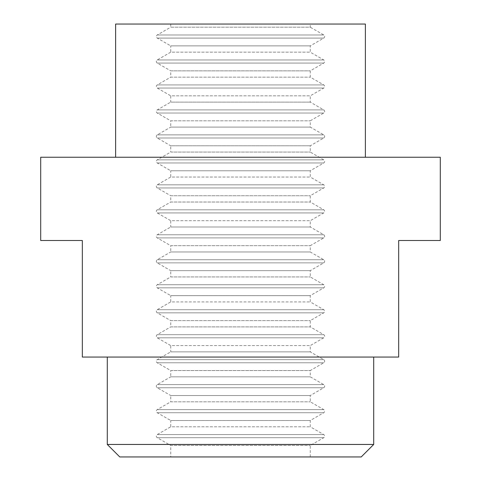<?xml version="1.0" encoding="UTF-8"?>
<svg xmlns="http://www.w3.org/2000/svg" width="481" height="481" viewBox="0 0 481 481"><rect width="100%" height="100%" fill="white"/><g stroke="black" fill="none" stroke-linecap="round" stroke-linejoin="round"><path stroke-width="0.36" stroke-dasharray="2.4 1.8" d="M310.263 456.95L310.263 445.484L323.749 437.698A1.804 1.804 0 0 0 323.749 434.577L310.263 426.791L310.263 420.508L323.749 412.722A1.804 1.804 0 0 0 323.749 409.602L310.263 401.815L310.263 395.532L323.749 387.746A1.804 1.804 0 0 0 323.749 384.626L310.263 376.839L310.263 370.556L323.749 362.776A1.804 1.804 0 0 0 323.749 359.65L310.263 351.864L310.263 345.586L323.749 337.8A1.804 1.804 0 0 0 323.749 334.674L310.263 326.894L310.263 320.611L323.749 312.824A1.804 1.804 0 0 0 323.749 309.704L310.263 301.918L310.263 295.635L323.749 287.848A1.804 1.804 0 0 0 323.749 284.728L310.263 276.942L310.263 270.659L323.749 262.873A1.804 1.804 0 0 0 323.749 259.752L310.263 251.966L310.263 245.683L323.749 237.897A1.804 1.804 0 0 0 323.749 234.776L310.263 226.99L310.263 220.707L323.749 212.921A1.804 1.804 0 0 0 323.749 209.8L310.263 202.014L310.263 195.731L323.749 187.951A1.804 1.804 0 0 0 323.749 184.824L310.263 177.044L310.263 170.761L323.749 162.975A1.804 1.804 0 0 0 323.749 159.854L310.263 152.068L310.263 145.785L323.749 137.999A1.804 1.804 0 0 0 323.749 134.878L310.263 127.092L310.263 120.809L323.749 113.023A1.804 1.804 0 0 0 323.749 109.902L310.263 102.116L310.263 95.833L323.749 88.047A1.804 1.804 0 0 0 323.749 84.927L310.263 77.14L310.263 70.857L323.749 63.071A1.804 1.804 0 0 0 323.749 59.951L310.263 52.164L310.263 45.881L323.749 38.101A1.804 1.804 0 0 0 323.749 34.975L310.263 27.189L170.737 27.189L170.737 24.05L310.263 24.05L310.263 27.189L170.737 27.189L157.251 34.975A1.804 1.804 0 0 0 157.251 38.101L170.737 45.881L310.263 45.881L170.737 45.881L170.737 52.164L310.263 52.164L170.737 52.164L157.251 59.951A1.804 1.804 0 0 0 157.251 63.071L170.737 70.857L310.263 70.857L170.737 70.857L170.737 77.14L310.263 77.14L170.737 77.14L157.251 84.927A1.804 1.804 0 0 0 157.251 88.047L170.737 95.833L310.263 95.833L170.737 95.833L170.737 102.116L310.263 102.116L170.737 102.116L157.251 109.902A1.804 1.804 0 0 0 157.251 113.023L170.737 120.809L310.263 120.809L170.737 120.809L170.737 127.092L310.263 127.092L170.737 127.092L157.251 134.878A1.804 1.804 0 0 0 157.251 137.999L170.737 145.785L310.263 145.785L170.737 145.785L170.737 152.068L310.263 152.068L170.737 152.068L157.251 159.854A1.804 1.804 0 0 0 157.251 162.975L170.737 170.761L310.263 170.761L170.737 170.761L170.737 177.044L310.263 177.044L170.737 177.044L157.251 184.824A1.804 1.804 0 0 0 157.251 187.951L170.737 195.731L310.263 195.731L170.737 195.731L170.737 202.014L310.263 202.014L170.737 202.014L157.251 209.8A1.804 1.804 0 0 0 157.251 212.921L170.737 220.707L310.263 220.707L170.737 220.707L170.737 226.99L310.263 226.99L170.737 226.99L157.251 234.776A1.804 1.804 0 0 0 157.251 237.897L170.737 245.683L310.263 245.683L170.737 245.683L170.737 251.966L310.263 251.966L170.737 251.966L157.251 259.752A1.804 1.804 0 0 0 157.251 262.873L170.737 270.659L310.263 270.659L170.737 270.659L170.737 276.942L310.263 276.942L170.737 276.942L157.251 284.728A1.804 1.804 0 0 0 157.251 287.848L170.737 295.635L310.263 295.635L170.737 295.635L170.737 301.918L310.263 301.918L170.737 301.918L157.251 309.704A1.804 1.804 0 0 0 157.251 312.824L170.737 320.611L310.263 320.611L170.737 320.611L170.737 326.894L310.263 326.894L170.737 326.894L157.251 334.674A1.804 1.804 0 0 0 157.251 337.8L170.737 345.586L310.263 345.586L170.737 345.586L170.737 351.864L310.263 351.864L170.737 351.864L157.251 359.65A1.804 1.804 0 0 0 157.251 362.776L170.737 370.556L310.263 370.556L170.737 370.556L170.737 376.839L310.263 376.839L170.737 376.839L157.251 384.626A1.804 1.804 0 0 0 157.251 387.746L170.737 395.532L310.263 395.532L170.737 395.532L170.737 401.815L310.263 401.815L170.737 401.815L157.251 409.602A1.804 1.804 0 0 0 157.251 412.722L170.737 420.508L310.263 420.508L170.737 420.508L170.737 426.791L310.263 426.791L170.737 426.791L157.251 434.577A1.804 1.804 0 0 0 157.251 437.698L170.737 445.484L310.263 445.484L170.737 445.484L170.737 456.95L310.263 456.95L170.737 456.95M107.299 357.052L373.701 357.052L107.299 357.052M373.701 444.462L107.299 444.462M115.626 24.05L365.374 24.05M115.626 157.251L365.374 157.251L115.626 157.251M40.699 157.251L440.301 157.251M440.301 240.5L398.677 240.5L398.677 357.052L82.323 357.052L82.323 240.5L40.699 240.5M119.787 456.95L361.213 456.95M310.263 24.05L170.737 24.05M157.251 34.975L323.749 34.975L157.251 34.975M157.251 84.927L323.749 84.927L157.251 84.927M157.251 134.878L323.749 134.878L157.251 134.878M157.251 184.824L323.749 184.824L157.251 184.824M157.251 234.776L323.749 234.776L157.251 234.776M157.251 284.728L323.749 284.728L157.251 284.728M157.251 334.674L323.749 334.674L157.251 334.674M157.251 384.626L323.749 384.626L157.251 384.626M157.251 434.577L323.749 434.577L157.251 434.577M157.251 409.602L323.749 409.602L157.251 409.602M157.251 359.65L323.749 359.65L157.251 359.65M157.251 309.704L323.749 309.704L157.251 309.704M157.251 259.752L323.749 259.752L157.251 259.752M157.251 209.8L323.749 209.8L157.251 209.8M157.251 159.854L323.749 159.854L157.251 159.854M157.251 109.902L323.749 109.902L157.251 109.902M157.251 59.951L323.749 59.951L157.251 59.951M323.749 38.101L157.251 38.101L323.749 38.101M323.749 88.047L157.251 88.047L323.749 88.047M323.749 137.999L157.251 137.999L323.749 137.999M323.749 187.951L157.251 187.951L323.749 187.951M323.749 237.897L157.251 237.897L323.749 237.897M323.749 287.848L157.251 287.848L323.749 287.848M323.749 337.8L157.251 337.8L323.749 337.8M323.749 387.746L157.251 387.746L323.749 387.746M323.749 437.698L157.251 437.698L323.749 437.698M323.749 412.722L157.251 412.722L323.749 412.722M323.749 362.776L157.251 362.776L323.749 362.776M323.749 312.824L157.251 312.824L323.749 312.824M323.749 262.873L157.251 262.873L323.749 262.873M323.749 212.921L157.251 212.921L323.749 212.921M323.749 162.975L157.251 162.975L323.749 162.975M323.749 113.023L157.251 113.023L323.749 113.023M323.749 63.071L157.251 63.071L323.749 63.071"/><path stroke-width="0.72" d="M107.299 357.052L107.299 444.462L373.701 444.462L373.701 357.052M365.374 157.251L365.374 24.05L115.626 24.05L115.626 157.251M40.699 157.251L40.699 240.5L82.323 240.5L82.323 357.052L398.677 357.052L398.677 240.5L440.301 240.5L440.301 157.251L40.699 157.251M373.701 444.462L361.213 456.95L119.787 456.95L107.299 444.462"/></g></svg>
